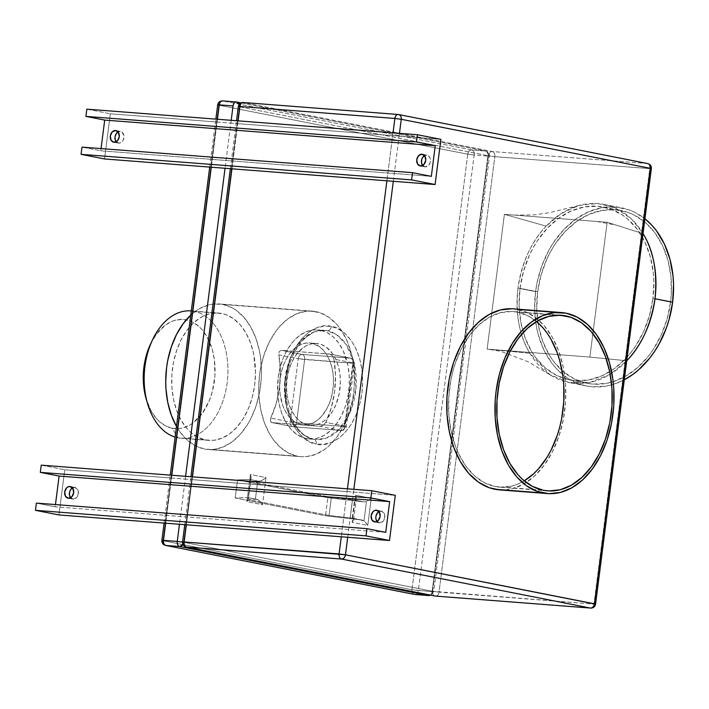 <?xml version="1.0" encoding="UTF-8"?>
<svg xmlns="http://www.w3.org/2000/svg" width="709" height="709" viewBox="0 0 709 709"><rect width="100%" height="100%" fill="white"/><g stroke="black" fill="none" stroke-linecap="round" stroke-linejoin="round"><path stroke-width="0.53" stroke-dasharray="3.54 2.66" d="M652.936 298.586A88.049 66.46 101.1 0 1 569.469 379.847A88.049 66.46 101.1 0 1 520.025 288.315L537.644 291.78A88.049 66.46 -78.9 0 0 587.087 383.312A88.049 66.46 -78.9 0 0 670.554 302.061L652.936 298.586L670.554 302.061L671.326 293.491L670.936 276.528L667.975 260.354L662.552 245.58L654.894 232.782L645.279 222.449L634.076 214.978L628.014 212.408L615.27 209.731L602.092 210.405L588.984 214.402L576.461 221.571L565.002 231.63L555.05 244.206L550.751 251.287L546.976 258.803L541.1 274.87L537.644 291.78L536.74 308.894L538.423 325.537L542.642 341.091L549.209 354.934L553.304 361.058L562.919 371.392L574.122 378.863L586.467 383.188L592.928 384.11L606.106 383.436L612.7 381.85L625.577 376.24L637.621 367.581L648.38 356.202L653.149 349.634L661.222 335.029L667.098 318.97L670.554 302.061A88.049 66.46 -78.9 0 0 621.111 210.529A88.049 66.46 -78.9 0 0 537.644 291.78L520.025 288.315A88.049 66.46 101.1 0 1 603.492 207.063A88.049 66.46 101.1 0 1 652.936 298.586L653.84 281.482L653.317 273.062L650.357 256.88L644.933 242.115L637.276 229.317L627.66 218.984L622.227 214.862L610.396 208.942L597.652 206.266L584.473 206.931L571.365 210.936L558.843 218.097L547.383 228.165L537.431 240.741L533.141 247.822L529.357 255.337L523.481 271.405L520.025 288.315L519.121 305.419L520.814 322.072L525.023 337.617L531.59 351.469L535.685 357.593L545.301 367.927L556.503 375.398L568.848 379.714L575.309 380.644L588.488 379.971L601.595 375.974L614.118 368.804L625.577 358.736L630.762 352.736L635.53 346.16L643.604 331.564L649.479 315.505L652.936 298.586M546.169 226.136A90.787 68.525 101.1 0 1 604.015 204.369A90.787 68.525 101.1 0 1 643.028 233.553L631.435 218.921L615.988 208.286L597.802 203.536L578.774 205.539L561.103 213.639L546.169 226.136L504.391 214.331L607.143 222.272L643.028 233.616L607.143 222.272L589.87 357.079L626.738 360.766L589.87 357.079L487.127 349.138L504.391 214.331L546.169 226.136C531.59 241.175 522.187 261.843 517.96 288.155A90.787 68.525 101.1 0 1 546.169 226.136M535.579 291.621L517.96 288.155C515.425 314.592 519.405 336.296 529.889 353.277L487.127 349.138L529.889 353.277L549.962 374.707L569.061 382.55L589.977 382.381L609.944 374.458L626.729 360.828A90.787 68.525 101.1 0 1 568.946 382.532A90.787 68.525 101.1 0 1 529.889 353.277A90.787 68.525 101.1 0 1 517.96 288.155L535.579 291.621A90.787 68.525 -78.9 0 0 586.565 385.997A90.787 68.525 -78.9 0 0 624.301 379.776L612.966 384.491L606.168 386.13L592.582 386.822L585.918 385.864L579.439 384.056L567.235 377.95L556.459 368.724L551.726 363.052L543.821 349.856L538.237 334.621L536.385 326.424L534.648 309.266L535.579 291.621L537.032 282.838L541.871 265.751L549.094 249.869L553.525 242.567L563.788 229.601L575.602 219.232L588.514 211.831L602.03 207.71L608.845 206.931L615.616 207.019L628.759 209.784L635.007 212.425L644.924 218.789A90.787 68.525 -78.9 0 0 621.633 207.843A90.787 68.525 -78.9 0 0 535.579 291.621M117.632 132.228L120.238 131.431L116.32 130.66L121.895 132.016L123.915 135.375L123.969 137.652L122.79 140.861L121.354 142.385L118.74 143.183A5.929 4.476 -78.9 0 0 123.924 137.909A5.929 4.476 -78.9 0 0 120.636 131.484A5.929 4.476 -78.9 0 0 120.238 131.431A5.929 4.476 -78.9 0 0 118.111 131.927M116.17 141.756A5.929 4.476 -78.9 0 0 118.341 143.121A5.929 4.476 -78.9 0 0 118.74 143.183L114.043 142.252L118.74 143.183L115.789 141.215M424.079 155.927L426.694 155.129L422.777 154.358L428.351 155.705L430.079 158.027L430.478 160.199L430.186 162.485L428.573 165.401L425.187 166.872A5.929 4.476 -78.9 0 0 430.381 161.608A5.929 4.476 -78.9 0 0 427.084 155.182A5.929 4.476 -78.9 0 0 426.694 155.129A5.929 4.476 -78.9 0 0 424.558 155.625M422.626 165.454A5.929 4.476 -78.9 0 0 424.797 166.819A5.929 4.476 -78.9 0 0 425.187 166.872L420.49 165.95L425.187 166.872L422.245 164.913M70.572 497.745A5.929 4.476 -78.9 0 0 72.743 499.109A5.929 4.476 -78.9 0 0 73.133 499.163L68.436 498.241L73.133 499.163L70.191 497.195M72.026 488.217L74.64 487.42L70.714 486.649L74.64 487.42A5.929 4.476 -78.9 0 0 72.504 487.907M377.02 521.443A5.929 4.476 -78.9 0 0 379.191 522.808A5.929 4.476 -78.9 0 0 379.59 522.861L374.884 521.939L379.59 522.861L376.639 520.893M378.473 511.916L381.087 511.118L377.17 510.347L381.087 511.118A5.929 4.476 -78.9 0 0 378.961 511.606M495.104 486.525L543.316 490.256L495.104 486.525A88.049 57.535 94.4 0 0 499.49 487.127A88.049 57.535 94.4 0 0 524.217 480.862L517.641 484.158L512.04 486.011L500.714 487.198L495.104 486.525L484.265 482.669L474.268 475.615L465.503 465.636L458.306 453.095L455.382 446.023L451.03 430.593L448.797 413.967L448.779 396.783L450.968 379.687L452.874 371.383L455.284 363.354L461.559 348.394L469.553 335.401L478.956 324.864L489.414 317.18L500.51 312.66L511.836 311.473L517.446 312.146A88.049 57.535 94.4 0 0 513.059 311.552A88.049 57.535 94.4 0 0 449.214 391.536A88.049 57.535 94.4 0 0 495.104 486.525M556.849 315.195L517.446 312.146L556.849 315.195M556.919 312.465L565.995 313.165L556.919 312.465M499.278 489.857A90.787 59.326 94.4 0 0 565.108 407.383A90.787 59.326 94.4 0 0 517.792 309.434A90.787 59.326 94.4 0 0 513.272 308.823M352.249 518.146L350.14 517.933L352.453 499.863L354.562 500.075L352.249 518.146L364.009 520.876L366.473 501.591L363.832 501.901L327.859 497.7L237.524 479.913L249.763 479.444L250.711 478.805L248.247 498.081L247.45 497.514L235.211 497.984L237.524 479.913L235.211 497.984L325.546 515.771L327.859 497.7L325.546 515.771L361.51 519.972L325.546 515.771L235.211 497.984L247.45 497.514L256.711 499.34L255.382 499.278L257.695 481.207L250.534 481.482L331.378 497.408L352.453 499.863L350.14 517.933L329.065 515.478L331.378 497.408L329.065 515.478L248.221 499.553L250.534 481.482L248.221 499.553L255.382 499.278L248.221 499.553L329.065 515.478L352.852 518.27L353.658 519.484L352.178 522.347L367.767 525.422L371.241 498.312L355.652 495.245L352.178 522.347L367.767 525.422L365.091 521.735L362.822 520.282L352.249 518.146L352.852 518.27L352.249 518.146L354.562 500.075L363.832 501.901L327.859 497.7L237.524 479.913L249.763 479.444L259.024 481.269L250.534 481.482L331.378 497.408L355.191 500.031L356.308 498.773L355.652 495.245L352.178 522.347L353.658 519.484L352.852 518.27M327.283 330.748A4.564 3.448 -78.9 0 0 331.307 326.494C320.441 321.939 291.7 334.347 285.612 377.711C280.56 421.279 304.79 444.118 316.258 443.949A4.564 3.448 -78.9 0 0 313.724 439.217A4.564 3.448 -78.9 0 0 313.396 439.172L304.179 435.308L294.359 425.267L286.569 406.975L284.681 382.045L290.628 357.363L301.883 340.072L314.096 331.901L324.562 330.376L327.283 330.748A54.744 35.769 -85.6 0 1 355.812 389.808A54.744 35.769 -85.6 0 1 316.117 439.545A54.744 35.769 -85.6 0 1 313.396 439.172L306.51 438.641A54.744 35.769 94.4 0 0 309.23 439.013A54.744 35.769 94.4 0 0 348.925 389.276A54.744 35.769 94.4 0 0 320.397 330.217L327.283 330.748L320.397 330.217L327.133 332.61L333.354 336.997L338.805 343.209L343.28 350.999L347.8 364.993L349.183 375.327L349.2 386.015L347.835 396.641L345.159 406.798L341.251 416.103L336.288 424.177L330.438 430.735L323.933 435.503L317.038 438.313L309.993 439.057L303.089 437.692L296.575 434.289L290.717 428.963L285.727 421.935L281.81 413.453L279.098 403.864L277.715 393.522L278.212 377.489L280.25 367.049L283.556 357.274L288.014 348.544L293.446 341.189L299.65 335.499L306.385 331.688L313.387 329.907L320.397 330.217A54.744 35.769 94.4 0 0 317.676 329.845A54.744 35.769 94.4 0 0 277.972 379.572A54.744 35.769 94.4 0 0 306.51 438.641L313.396 439.172A54.744 35.769 -85.6 0 1 284.858 380.104A54.744 35.769 -85.6 0 1 324.562 330.376A54.744 35.769 -85.6 0 1 327.283 330.748L336.491 334.604L346.32 344.654L354.11 362.946L355.989 387.867L350.051 412.558L338.796 429.849L326.583 438.02L316.117 439.545L313.396 439.172A4.564 3.448 101.1 0 1 313.724 439.217A4.564 3.448 101.1 0 1 316.258 443.949L323.853 444.295L331.44 442.363L338.734 438.233L345.451 432.065L351.345 424.106L356.166 414.641L359.755 404.05L361.953 392.742L362.689 381.141L361.927 369.69L359.702 358.843L356.095 349.014L351.247 340.568L345.336 333.842L338.61 329.091L331.307 326.494L323.712 326.158L316.125 328.09L308.832 332.22L302.105 338.379L296.22 346.346L291.39 355.803L287.81 366.393L285.612 377.711L284.876 389.312L285.638 400.753L287.863 411.601L291.47 421.438L296.318 429.884L302.22 436.611L308.956 441.361L316.258 443.949C327.124 448.513 355.865 436.106 361.953 392.742C367.005 349.174 342.775 326.335 331.307 326.494A4.564 3.448 101.1 0 1 327.283 330.748M150.53 344.051L156.334 334.285L165.365 325.112L172.092 321.301L175.584 320.149L182.621 319.413L189.525 320.769L192.848 322.223L199.061 326.61L201.897 329.499L206.886 336.536L212.319 349.697L214.375 359.702L214.916 375.628L212.372 391.421L209.058 401.197L201.994 413.799L192.963 422.972L189.649 425.125L182.745 427.935L179.226 428.564L172.216 428.254L177.95 437.816A63.872 41.734 -85.6 0 1 175.123 437.107A63.872 41.734 94.4 0 0 177.95 437.816L172.216 428.254A54.744 35.769 94.4 0 0 214.402 380.981A54.744 35.769 94.4 0 0 186.104 319.83L194.151 311.331A63.872 41.734 -85.6 0 1 227.164 382.665A63.872 41.734 -85.6 0 1 177.95 437.816A63.872 41.734 94.4 0 0 181.123 438.259A63.872 41.734 94.4 0 0 227.438 380.237A63.872 41.734 94.4 0 0 194.151 311.331L221.695 313.458A63.872 41.734 -85.6 0 1 254.983 382.364A63.872 41.734 -85.6 0 1 208.676 440.386A63.872 41.734 -85.6 0 1 205.495 439.952L177.95 437.816L205.495 439.952A63.872 41.734 -85.6 0 1 172.207 371.046A63.872 41.734 -85.6 0 1 218.523 313.023A63.872 41.734 -85.6 0 1 221.695 313.458L194.151 311.331A63.872 41.734 94.4 0 0 190.978 310.897L218.523 313.023M308.247 425.081L301.36 424.549A41.06 26.827 94.4 0 0 303.399 424.833A41.06 26.827 94.4 0 0 333.177 387.531A41.06 26.827 94.4 0 0 311.774 343.236L318.66 343.768A41.06 26.827 -85.6 0 1 340.063 388.062A41.06 26.827 -85.6 0 1 310.285 425.365A41.06 26.827 -85.6 0 1 308.247 425.081A41.06 26.827 -85.6 0 1 286.844 380.786A41.06 26.827 -85.6 0 1 316.613 343.493A41.06 26.827 -85.6 0 1 318.66 343.768L311.774 343.236L319.218 346.497L323.614 350.485L327.354 355.767L330.297 362.122L332.326 369.318L333.363 377.073L333.372 385.084L332.353 393.061L330.341 400.674L327.416 407.648L321.567 416.325L316.914 420.588L311.863 423.45L303.975 424.868L298.79 423.849L293.907 421.288L289.511 417.3L285.771 412.026L282.829 405.663L280.152 394.647L279.63 386.724L280.135 378.695L281.659 370.86L284.141 363.531L287.482 356.981L291.559 351.469L296.211 347.197L301.263 344.344L306.518 343.005L311.774 343.236A41.06 26.827 94.4 0 0 309.727 342.952A41.06 26.827 94.4 0 0 279.958 380.254A41.06 26.827 94.4 0 0 301.36 424.549L313.502 425.32L318.749 423.982L323.8 421.119L328.453 416.857L332.53 411.344L335.871 404.795L339.239 393.592L340.391 381.602L339.859 373.67L338.317 366.163L335.818 359.357L332.468 353.507L326.105 347.029L321.221 344.477L316.046 343.457L310.764 344.007L305.588 346.116L298.445 352.001L294.368 357.513L291.027 364.063L288.545 371.392L287.021 379.226L286.516 387.256L287.039 395.179L288.581 402.685L291.08 409.501L294.439 415.341L298.524 419.994L303.186 423.291L308.247 425.081M297.301 456.171L204.334 448.983A72.992 47.698 94.4 0 0 207.967 449.479A72.992 47.698 94.4 0 0 260.903 383.17A72.992 47.698 94.4 0 0 222.856 304.427L315.824 311.614A72.992 47.698 -85.6 0 1 353.871 390.358A72.992 47.698 -85.6 0 1 300.935 456.676A72.992 47.698 -85.6 0 1 297.301 456.171A72.992 47.698 -85.6 0 1 259.264 377.427A72.992 47.698 -85.6 0 1 312.19 311.118A72.992 47.698 -85.6 0 1 315.824 311.614L222.856 304.427A72.992 47.698 94.4 0 0 219.223 303.931A72.992 47.698 94.4 0 0 190.748 315.151L199.619 308.601L208.818 304.852L213.515 304.01L222.856 304.427L231.843 307.617L236.097 310.223L243.914 317.322L250.561 326.698L255.789 337.998L259.397 350.787L260.549 357.593L261.479 371.676L261.258 378.828L259.441 392.999L255.869 406.541L250.667 418.939L247.521 424.549L240.271 434.36L232.003 441.946L223.025 447.024L213.684 449.4L208.987 449.541L301.954 456.738L306.651 456.587L315.992 454.212L324.97 449.134L329.215 445.633L337.005 436.895L343.635 426.127L348.837 413.728L352.417 400.186L353.552 393.141L354.225 386.015L354.216 371.764L352.364 357.974L350.778 351.425L346.338 339.327L340.364 328.932L336.881 324.509L329.065 317.41L320.388 312.864L311.171 311.056L306.483 311.198L297.142 313.573L288.164 318.651L279.887 326.246L276.12 330.89L269.491 341.667L264.289 354.057L260.717 367.608L259.583 374.644L258.679 388.922L258.918 396.021L260.761 409.811L264.368 422.599L269.597 433.899L272.761 438.853L280.028 447.131L288.315 452.98L297.301 456.171M330.243 354.199L281.296 350.308L279.133 351.629L278.832 354.863A72.992 47.698 -85.6 0 1 270.732 418.106L270.235 421.084L272.034 422.591L320.238 426.313L323.437 425.196L325.821 422.369A72.992 47.698 94.4 0 0 333.921 359.126L332.344 355.741L330.243 354.199L332.344 355.741L333.921 359.126L353.339 362.946L345.239 426.189L325.821 422.369L331.333 407.666L334.613 391.678L335.49 375.221L333.921 359.126L353.339 362.946A4.564 3.448 -78.9 0 0 350.778 358.205A4.564 3.448 -78.9 0 0 350.476 358.16L329.499 354.03L281.296 350.308L302.273 354.438L350.476 358.16L329.499 354.03M171.472 478.026L171.826 475.243L171.472 478.026L64.732 469.775L58.944 514.947L64.732 469.775L185.244 479.089L171.472 478.026L165.684 523.198L171.472 478.026M185.598 476.306L179.457 524.261L185.244 479.089L192.13 479.621L185.244 479.089L185.598 476.306M217.069 122.037L217.433 119.263L217.069 122.037L110.329 113.786L104.542 158.958L110.329 113.786L217.069 122.037L230.842 123.109L217.069 122.037L211.282 167.218L217.069 122.037M231.205 120.326L225.054 168.281L230.842 123.109L237.737 123.641L238.091 120.858L237.737 123.641L230.842 123.109L231.205 120.326M467.772 154.208L411.982 589.702L162.973 540.683L218.762 105.189L467.772 154.208C468.33 151.478 469.668 150.06 471.795 149.953L485.568 151.026L236.558 101.999L222.786 100.935L471.795 149.953L485.568 151.026A4.564 2.978 -85.6 0 1 487.925 156.122L474.153 155.049L418.363 590.544L432.136 591.616L464.475 339.203L487.925 156.122L474.153 155.049A4.564 2.978 94.4 0 0 471.795 149.953C473.541 150.574 474.33 152.275 474.153 155.049L467.772 154.208L474.153 155.049L418.363 590.544L411.982 589.702L467.772 154.208L218.762 105.189A4.564 3.448 101.1 0 1 222.786 100.935L471.795 149.953A4.564 3.448 -78.9 0 0 467.772 154.208M257.429 499.482L259.84 501.015L262.516 504.702L265.981 477.591L250.392 474.525L246.918 501.626L262.516 504.702L260.62 501.821L258.209 499.827L247.671 497.541L248.398 498.764L246.918 501.626L262.516 504.702L265.981 477.591L261.532 480.746L257.695 481.207L255.382 499.278L256.711 499.34M176.488 426.455A72.992 47.698 94.4 0 0 204.334 448.983L195.347 445.793L187.061 439.943L179.794 431.666L176.488 426.455M146.249 399.22A54.744 35.769 94.4 0 0 172.216 428.254L165.481 425.861L159.259 421.474L156.432 418.585L151.442 411.548L146.258 399.256M205.495 439.952L213.666 440.316L221.846 438.233L229.698 433.793L236.939 427.146L243.276 418.576L248.478 408.384L252.333 396.978L254.708 384.801L255.497 372.305L253.671 354.03L250.516 342.837L245.943 332.946L240.121 324.74L233.279 318.527L225.692 314.557L217.628 312.97L209.412 313.83L201.365 317.109L193.779 322.684L186.954 330.323L181.158 339.753L176.612 350.601L173.475 362.45L171.888 374.848L171.906 387.318L173.519 399.38L176.674 410.573L181.256 420.464L187.07 428.67L190.375 432.038L197.634 437.161L205.495 439.952M191.288 310.923A63.872 41.734 -85.6 0 1 194.151 311.331L186.104 319.83A54.744 35.769 94.4 0 0 150.512 344.104M353.339 362.946C354.925 363.283 354.757 363.389 352.834 363.256L354.42 363.256L353.339 362.946C354.925 363.283 354.757 363.389 352.834 363.256C353.011 360.482 352.231 358.781 350.476 358.16A4.564 2.978 -85.6 0 1 352.834 363.256L304.631 359.534A4.564 2.978 94.4 0 0 302.273 354.438C304.019 355.058 304.808 356.751 304.631 359.534L298.25 358.683C298.808 355.962 300.146 354.544 302.273 354.438L350.476 358.16C352.533 358.594 353.49 360.19 353.339 362.946L345.239 426.189L346.32 426.508C345.77 429.096 344.14 430.425 341.446 430.478A4.564 2.978 94.4 0 0 344.734 426.508L346.32 426.508L345.239 426.189A4.564 3.448 101.1 0 1 341.215 430.443A4.564 3.448 -78.9 0 0 345.239 426.189L325.821 422.369L323.437 425.196L320.238 426.313L341.215 430.443A4.564 2.978 94.4 0 0 341.446 430.478L293.242 426.747A4.564 2.978 94.4 0 0 296.53 422.777L344.734 426.508A4.564 2.978 -85.6 0 1 341.446 430.478A4.564 2.978 -85.6 0 1 341.215 430.443L293.012 426.721A4.564 2.978 94.4 0 0 293.242 426.747L293.012 426.721C290.956 426.286 289.999 424.691 290.149 421.935L296.53 422.777C295.999 425.489 294.829 426.8 293.012 426.721L272.034 422.591L320.238 426.313L341.215 430.443L293.012 426.721L272.034 422.591L270.457 421.66L270.732 418.106L290.149 421.935L298.25 358.683L278.832 354.863L280.401 370.958L279.514 387.415L276.235 403.412L270.732 418.106L290.149 421.935L298.25 358.683L278.832 354.863L279.133 351.629L281.296 350.308L302.273 354.438A4.564 3.448 -78.9 0 0 298.25 358.683L352.834 363.256L344.734 426.508L296.53 422.777L304.631 359.534L296.53 422.777L290.149 421.935A4.564 3.448 -78.9 0 0 292.711 426.676A4.564 3.448 -78.9 0 0 293.012 426.721L271.742 422.546M485.568 151.026A4.564 3.448 101.1 0 1 485.869 151.061A4.564 3.448 101.1 0 1 488.43 155.803L489.511 156.122L487.925 156.122A4.564 2.978 94.4 0 0 485.568 151.026L236.558 101.999L222.786 100.935C220.659 101.041 219.32 102.459 218.762 105.189L162.973 540.683L411.982 589.702L432.136 591.616L487.925 156.122L489.511 156.122L488.43 155.803A4.564 3.448 -78.9 0 0 485.869 151.061A4.564 3.448 -78.9 0 0 485.568 151.026M238.33 106.589L239.42 106.784L239.199 104.329A4.564 3.448 101.1 0 1 239.42 106.784L488.43 155.803L432.641 591.297L433.722 591.616L432.136 591.616A4.564 2.978 -85.6 0 1 428.848 595.587M415.306 594.523A4.564 2.978 94.4 0 0 418.363 590.544A4.564 2.978 -85.6 0 1 415.075 594.514M414.543 594.443A4.564 3.448 101.1 0 1 411.982 589.702A4.564 3.448 -78.9 0 0 414.251 594.372M428.626 595.551C430.443 595.64 431.613 594.319 432.136 591.616C434.059 591.74 434.227 591.634 432.641 591.297L430.398 595.099A4.564 3.448 -78.9 0 0 432.641 591.297L183.64 542.279L239.42 106.784A4.564 3.448 101.1 0 1 243.444 102.53L492.454 151.558L647.406 163.54L398.396 114.512L243.444 102.53L492.454 151.558L647.406 163.54A4.564 2.978 -85.6 0 1 649.763 168.636L494.811 156.654L439.022 592.148L593.974 604.13L649.763 168.636L494.811 156.654A4.564 2.978 94.4 0 0 492.454 151.558C494.2 152.178 494.988 153.871 494.811 156.654L488.43 155.803C488.988 153.082 490.327 151.664 492.454 151.558A4.564 3.448 -78.9 0 0 488.43 155.803L494.811 156.654L439.022 592.148L432.641 591.297L488.43 155.803L239.42 106.784L183.64 542.279A4.564 3.448 101.1 0 1 182.922 544.432L183.64 542.279L432.641 591.297L593.974 604.13L649.763 168.636A4.564 2.978 94.4 0 0 647.406 163.54L398.396 114.512L243.444 102.53C241.317 102.637 239.979 104.055 239.42 106.784L238.339 106.465M432.136 591.616C434.059 591.74 434.227 591.634 432.641 591.297A4.564 3.448 -78.9 0 0 434.909 595.968M217.681 104.87L218.762 105.189M163.487 540.364C161.563 540.24 161.395 540.347 162.973 540.683C162.831 543.44 163.788 545.035 165.844 545.46M248.398 498.764L251.057 478.052L250.392 474.525L246.918 501.626L248.221 499.623M251.057 478.052L251.11 477.033L250.711 478.805L249.763 479.444L259.024 481.269L262.49 480.303L265.981 477.591L250.392 474.525L251.11 477.033M362.184 520.087L361.51 519.972M356.308 498.773L355.705 499.792L354.562 500.075L363.832 501.901L366.473 501.591L364.009 520.876L367.767 525.422L371.241 498.312L366.473 501.591L371.241 498.312L355.652 495.245L356.379 498.028M353.552 520.114L353.658 519.484M272.034 422.591L271.37 422.44M350.476 358.16L329.809 354.075M350.778 358.205C353.33 358.967 354.553 360.651 354.42 363.256L346.32 426.508L344.734 426.508L352.834 363.256M74.64 487.42L77.582 489.378L78.362 493.632L76.519 497.691L73.133 499.163A5.929 4.476 -78.9 0 0 78.327 493.898A5.929 4.476 -78.9 0 0 75.03 487.473A5.929 4.476 -78.9 0 0 74.64 487.42M536.536 321.54A88.049 57.535 94.4 0 0 517.446 312.146L528.285 316.001L536.536 321.54M186.343 524.802L192.13 479.621L347.073 491.603L341.286 536.784L347.073 491.603L395.285 495.334L192.13 479.621L192.485 476.838L186.343 524.802M385.723 532.353L55.169 506.793L55.453 504.569L55.169 506.793L385.723 532.353M36.372 503.098L55.169 506.793L36.372 503.098M381.087 511.118L384.039 513.077L384.819 517.331L382.975 521.381L379.59 522.861A5.929 4.476 -78.9 0 0 384.774 517.597A5.929 4.476 -78.9 0 0 381.486 511.171A5.929 4.476 -78.9 0 0 381.087 511.118M41.237 465.148L64.732 469.775L41.237 465.148M347.437 488.82L347.073 491.603L347.437 488.82M393.034 132.84L392.68 135.623L237.737 123.641L392.68 135.623L386.892 180.795L392.68 135.623L440.883 139.345L392.68 135.623L393.034 132.84M607.143 222.272L589.87 357.079L487.127 349.138L504.391 214.331L607.143 222.272M347.711 537.28L353.862 489.316L347.711 537.28M393.318 181.291L399.459 133.336L393.318 181.291M499.322 489.857L506.377 489.751L512.217 488.705L523.667 484.043L534.444 476.129L544.14 465.264L552.382 451.863L558.852 436.443L563.301 419.595L565.56 401.976L565.534 384.251L563.238 367.102L558.754 351.194L552.249 337.138L543.98 325.475L534.258 316.648L523.464 310.994L512.004 308.743M651.349 168.636L649.763 168.636L651.349 168.636M595.56 604.13L593.974 604.13A4.564 2.978 -85.6 0 1 590.686 608.1M435.964 596.118A4.564 2.978 94.4 0 0 439.022 592.148A4.564 2.978 -85.6 0 1 435.734 596.118M435.211 596.047A4.564 3.448 101.1 0 1 432.641 591.297M590.455 608.065C592.272 608.154 593.442 606.833 593.974 604.13C595.888 604.254 596.056 604.148 594.479 603.811M231.949 168.813L237.737 123.641L231.949 168.813M184.145 541.968C182.222 541.836 182.053 541.942 183.64 542.279C183.489 545.035 184.446 546.63 186.502 547.064M100.775 150.804L431.329 176.373L100.775 150.804L101.059 148.58L100.775 150.804L81.978 147.109L100.775 150.804M86.844 109.159L110.329 113.786L86.844 109.159M569.469 379.847L587.087 383.312M604.015 204.369L621.633 207.843M115.939 130.562L120.636 131.484M422.387 154.261L427.084 155.182M68.046 498.188L72.743 499.109M374.494 521.886L379.191 522.808M561.271 315.275L513.059 311.552M309.23 439.013L313.697 439.208C297.55 437.054 283.476 410.502 286.259 382.142C288.058 352.222 307.795 327.886 324.562 330.376L317.676 329.845M310.285 425.365L303.399 424.833M208.676 440.386L181.123 438.259M300.935 456.676L207.967 449.479M578.774 205.539L549.342 212.691L533.585 214.933L514.601 215.119M596.934 221.483L615.802 225.01M549.962 374.707L527.886 361.652L500.855 351.345L488.058 349.227M312.19 311.118L219.223 303.931M316.613 343.493L309.727 342.952M241.051 102.867L485.869 151.061C488.421 151.823 489.635 153.507 489.511 156.122L433.722 591.616L431.019 595.223M164.107 523.082L170.249 475.119M209.713 167.094L215.855 119.139M257.021 499.375L247.601 497.523M248.38 498.985L251.101 477.795M361.962 520.043L352.541 518.182M353.64 519.706L356.352 498.516M293.242 426.747L292.711 426.676M547.694 490.85L499.49 487.127M376.789 510.241L381.486 511.171M70.333 486.542L75.03 487.473M184.765 524.678L190.916 476.723M230.372 168.689L236.514 120.734M420.1 165.897L424.797 166.819M113.644 142.199L118.341 143.121M586.565 385.997L568.946 382.532M603.492 207.063L621.111 210.529"/><path stroke-width="1.06" d="M643.028 233.553A90.787 68.525 101.1 0 1 643.072 233.633A90.787 68.525 101.1 0 1 655.001 298.746L672.619 302.22A90.787 68.525 -78.9 0 0 644.924 218.789L651.739 225.116L656.472 230.788L664.368 243.985L669.961 259.21L673.009 275.89L673.55 284.575L672.619 302.22L655.001 298.746C657.535 272.309 653.556 250.605 643.072 233.633L643.028 233.553M115.54 130.509A5.929 4.476 101.1 0 1 115.939 130.562A5.929 4.476 101.1 0 1 119.227 136.988A5.929 4.476 101.1 0 1 114.043 142.252L117.428 140.781L119.263 136.731L118.492 132.477L115.54 130.509L112.155 131.98L110.312 136.031L111.091 140.285L114.043 142.252A5.929 4.476 101.1 0 1 113.644 142.199A5.929 4.476 101.1 0 1 110.356 135.773A5.929 4.476 101.1 0 1 115.54 130.509L116.32 130.66L115.54 130.509M421.997 154.208A5.929 4.476 101.1 0 1 422.387 154.261A5.929 4.476 101.1 0 1 425.684 160.686A5.929 4.476 101.1 0 1 420.49 165.95L423.876 164.479L425.719 160.42L424.939 156.166L421.997 154.208L418.611 155.679L416.768 159.729L417.548 163.983L420.49 165.95A5.929 4.476 101.1 0 1 420.1 165.897A5.929 4.476 101.1 0 1 416.803 159.472A5.929 4.476 101.1 0 1 421.997 154.208L422.777 154.358L421.997 154.208M68.436 498.241A5.929 4.476 101.1 0 1 68.046 498.188A5.929 4.476 101.1 0 1 64.749 491.762A5.929 4.476 101.1 0 1 69.943 486.489L70.714 486.649L68.17 486.808L66.557 487.969L64.714 492.019L65.494 496.273L68.436 498.241L71.822 496.761L73.665 492.711L72.885 488.457L69.943 486.489A5.929 4.476 101.1 0 1 70.333 486.542A5.929 4.476 101.1 0 1 73.63 492.968A5.929 4.476 101.1 0 1 68.436 498.241M72.504 487.907A5.929 4.476 -78.9 0 0 70.572 497.745M374.884 521.939A5.929 4.476 101.1 0 1 374.494 521.886A5.929 4.476 101.1 0 1 371.197 515.461A5.929 4.476 101.1 0 1 376.39 510.188L377.17 510.347L374.618 510.507L373.005 511.668L371.161 515.718L371.941 519.972L374.884 521.939L378.269 520.459L380.113 516.409L379.333 512.155L376.39 510.188A5.929 4.476 101.1 0 1 376.789 510.241A5.929 4.476 101.1 0 1 380.077 516.666A5.929 4.476 101.1 0 1 374.884 521.939M378.961 511.606A5.929 4.476 -78.9 0 0 377.02 521.443M543.316 490.256A88.049 57.535 -85.6 0 1 497.417 395.259A88.049 57.535 -85.6 0 1 561.271 315.275A88.049 57.535 -85.6 0 1 565.649 315.877L556.849 315.195L565.649 315.877A88.049 57.535 -85.6 0 1 611.539 410.865A88.049 57.535 -85.6 0 1 547.694 490.85A88.049 57.535 -85.6 0 1 543.316 490.256L548.917 490.929L560.243 489.742L571.348 485.222L581.797 477.538L591.2 467.001L599.194 454.008L605.468 439.048L609.784 422.715L611.973 405.619L611.956 388.435L609.722 371.8L605.371 356.379L599.07 342.748L591.049 331.431L581.619 322.87L571.153 317.393L560.039 315.204L548.722 316.391L537.617 320.911L527.159 328.586L517.756 339.124L509.762 352.125L503.487 367.076L499.171 383.418L496.982 400.505L497.009 417.698L499.233 434.325L503.585 449.754L509.895 463.385L517.916 474.702L522.471 479.346L532.468 486.401L543.316 490.256M517.792 309.434L556.919 312.465L517.792 309.434M561.484 312.545L513.272 308.823A90.787 59.326 94.4 0 0 447.441 391.288A90.787 59.326 94.4 0 0 494.758 489.237A90.787 59.326 94.4 0 0 499.278 489.857L547.481 493.579A90.787 59.326 -85.6 0 1 542.961 492.968L494.758 489.237L542.961 492.968A90.787 59.326 -85.6 0 1 495.644 395.019A90.787 59.326 -85.6 0 1 561.484 312.545A90.787 59.326 -85.6 0 1 565.995 313.165A90.787 59.326 -85.6 0 1 613.312 411.105A90.787 59.326 -85.6 0 1 547.481 493.579M626.791 360.766C641.37 345.726 650.773 325.059 655.001 298.746A90.787 68.525 101.1 0 1 626.791 360.766L626.791 360.766A90.787 68.525 101.1 0 1 626.729 360.828L626.791 360.766M431.019 595.223L428.848 595.587A4.564 2.978 -85.6 0 1 428.626 595.551L415.075 594.514A4.564 2.978 -85.6 0 1 414.854 594.488L165.844 545.46A4.564 3.448 101.1 0 1 165.543 545.425A4.564 3.448 101.1 0 1 162.973 540.683L161.891 540.364L163.487 540.364L165.684 523.198L186.343 524.802L179.457 524.261L177.259 541.437L163.487 540.364L165.684 523.198L179.457 524.261L177.259 541.437L182.541 542.084L177.259 541.437C177.082 544.211 177.862 545.912 179.616 546.524L428.626 595.551L414.854 594.488L165.844 545.46L179.616 546.524L428.626 595.551L414.854 594.488A4.564 2.978 94.4 0 0 415.075 594.514A4.564 2.978 94.4 0 0 415.306 594.523M171.826 475.243L211.282 167.218L225.054 168.281L185.598 476.306L225.054 168.281L386.892 180.795L347.437 488.82L386.892 180.795L435.096 184.526L440.883 139.345L417.397 134.719L416.467 141.951L435.264 145.646L431.329 176.373L412.532 172.668L411.61 179.9L81.056 154.34L81.978 147.109L412.532 172.668L81.978 147.109L81.056 154.34L411.61 179.9L435.096 184.526L104.542 158.958L211.282 167.218L171.826 475.243M236.558 101.999C234.741 101.919 233.571 103.23 233.048 105.942L219.276 104.87C217.353 104.746 217.184 104.852 218.762 105.189C217.184 104.852 217.353 104.746 219.276 104.87C219.799 102.167 220.969 100.846 222.786 100.935A4.564 2.978 94.4 0 0 222.564 100.9A4.564 2.978 94.4 0 0 219.276 104.87L217.433 119.263L219.276 104.87L233.048 105.942L231.205 120.326L233.048 105.942A4.564 2.978 -85.6 0 1 236.336 101.972A4.564 2.978 -85.6 0 1 236.558 101.999A4.564 3.448 101.1 0 1 236.859 102.043A4.564 3.448 101.1 0 1 239.199 104.329L236.336 101.972L241.051 102.867M190.748 315.151A72.992 47.698 94.4 0 0 176.488 426.455M146.258 399.256L143.954 388.381L143.413 372.455L145.957 356.662L150.53 344.051M191.288 310.914L190.978 310.897A63.872 41.734 94.4 0 0 144.911 366.721A63.872 41.734 94.4 0 0 175.123 437.107A63.872 41.734 -85.6 0 1 147.649 403.953A63.872 41.734 -85.6 0 1 152.621 339.646A63.872 41.734 -85.6 0 1 191.288 310.923M176.63 426.712L171.401 415.412L167.794 402.623L165.95 388.833L165.711 381.734L166.615 367.457L167.749 360.411L171.321 346.869L176.523 334.471L183.152 323.703L190.951 314.964M152.621 339.646L150.512 344.104A54.744 35.769 94.4 0 0 146.249 399.22L147.649 403.953M219.276 104.87L217.681 104.87C218.239 102.282 219.861 100.953 222.564 100.9L222.786 100.935M239.42 106.784C237.843 106.447 238.011 106.341 239.934 106.474C240.457 103.762 241.627 102.45 243.444 102.53A4.564 2.978 94.4 0 0 243.222 102.504A4.564 2.978 94.4 0 0 239.934 106.474L238.091 120.858L239.934 106.474C238.011 106.341 237.843 106.447 239.42 106.784L238.33 106.589M430.398 595.099L428.626 595.551A4.564 3.448 -78.9 0 0 430.398 595.099M414.251 594.372A4.564 3.448 -78.9 0 0 414.543 594.443L415.075 594.514M182.922 544.432A4.564 3.448 101.1 0 1 179.616 546.524L182.922 544.432M414.543 594.443L165.844 545.46C164.089 544.84 163.309 543.147 163.487 540.364C161.563 540.24 161.395 540.347 162.973 540.683M183.64 542.279L182.559 541.96L184.145 541.968L186.343 524.802L341.286 536.784L186.343 524.802L184.145 541.968C182.222 541.836 182.053 541.942 183.64 542.279A4.564 3.448 101.1 0 0 186.201 547.02L341.446 559.046L590.455 608.065L435.512 596.083L186.502 547.064A4.564 3.448 101.1 0 1 186.201 547.02L435.211 596.047A4.564 3.448 -78.9 0 0 435.512 596.083A4.564 2.978 94.4 0 0 435.734 596.118A4.564 2.978 94.4 0 0 435.964 596.118M177.259 541.437L163.487 540.364A4.564 2.978 94.4 0 0 165.844 545.46L179.616 546.524A4.564 2.978 -85.6 0 1 177.259 541.437M58.944 514.947L165.684 523.198L58.944 514.947L35.45 510.32L36.372 503.098L366.934 528.657L36.372 503.098L35.45 510.32L366.004 535.88L35.45 510.32L58.944 514.947M70.776 497.984L69.464 495.219L69.642 491.807L70.581 489.742L72.867 487.73M116.373 141.995L115.345 140.285L115.009 136.961L116.187 133.753L118.474 131.75M524.217 480.862A88.049 57.535 94.4 0 0 563.637 403.776A88.049 57.535 94.4 0 0 536.536 321.54L542.837 327.7L547.047 333.044L550.858 339.017L557.168 352.648L559.605 360.172L562.911 376.275L563.752 384.703L563.77 401.897L561.581 418.984L559.676 427.288L557.265 435.326L550.99 450.277L547.188 457.057L538.45 468.879L533.593 473.816L524.217 480.862M565.995 313.165L577.179 317.136L587.486 324.412L596.517 334.71L603.944 347.632L609.465 362.68L612.877 379.288L613.746 387.974L613.764 405.699L611.504 423.326L607.055 440.174L600.585 455.586L592.343 468.986L582.647 479.86L571.871 487.774L560.42 492.436L548.748 493.659L537.289 491.399L526.495 485.754L516.781 476.927L508.504 465.264L502.007 451.199L497.514 435.299L495.219 418.15L495.201 400.425L496.043 391.563L499.42 374.246L504.905 358.036L512.288 343.555L521.301 331.36L531.59 321.921L542.757 315.602L554.376 312.651L565.995 313.165M41.237 465.148L371.791 490.708L370.869 497.931L40.316 472.371L41.237 465.148L371.791 490.708L395.285 495.334L371.791 490.708L370.869 497.931L389.658 501.635L59.104 476.076L40.316 472.371L370.869 497.931L389.658 501.635L385.723 532.353L366.934 528.657L366.004 535.88L389.498 540.506L341.286 536.784L389.498 540.506L395.285 495.334L389.498 540.506L366.004 535.88L366.934 528.657L385.723 532.353L389.658 501.635L59.104 476.076L40.316 472.371L41.237 465.148M55.453 504.569L59.104 476.076L55.453 504.569M377.223 521.682L375.912 518.917L375.859 516.639L377.037 513.44L379.324 511.428M339.088 553.951L184.145 541.968A4.564 2.978 94.4 0 0 186.502 547.064C184.748 546.444 183.968 544.742 184.145 541.968L345.469 554.793L347.711 537.28L345.469 554.793A4.564 3.448 101.1 0 1 341.446 559.046L590.455 608.065L435.512 596.083A4.564 3.448 101.1 0 1 435.211 596.047L435.734 596.118A4.564 2.978 -85.6 0 1 435.512 596.083L186.502 547.064L341.446 559.046C343.573 558.94 344.911 557.522 345.469 554.793L339.088 553.951C338.911 556.725 339.7 558.426 341.446 559.046A4.564 2.978 -85.6 0 1 339.088 553.951L341.286 536.784L339.088 553.951M192.485 476.838L231.949 168.813L192.485 476.838M593.974 604.13C595.888 604.254 596.056 604.148 594.479 603.811L650.268 168.317L401.259 119.298L394.878 118.456L401.259 119.298L399.459 133.336L401.259 119.298C401.409 116.533 400.452 114.947 398.396 114.512C396.579 114.433 395.4 115.744 394.878 118.456L239.934 106.474L394.878 118.456L393.034 132.84L394.878 118.456A4.564 2.978 -85.6 0 1 398.166 114.486A4.564 2.978 -85.6 0 1 398.396 114.512A4.564 3.448 101.1 0 1 398.697 114.557A4.564 3.448 101.1 0 1 401.259 119.298L650.268 168.317L594.479 603.811L345.469 554.793L595.56 604.13L651.349 168.636L650.268 168.317L651.349 168.636C651.474 166.021 650.259 164.337 647.707 163.575A4.564 3.448 101.1 0 1 650.268 168.317A4.564 3.448 -78.9 0 0 647.707 163.575A4.564 3.448 101.1 0 0 647.406 163.54M353.862 489.316L393.318 181.291L353.862 489.316M512.004 308.743L500.332 309.966L488.882 314.628L478.105 322.542L468.41 333.416L460.168 346.816L453.698 362.228L449.249 379.076L446.989 396.703L447.016 414.428L449.311 431.568L453.795 447.476L460.301 461.532L468.569 473.195L478.291 482.023L489.086 487.677L499.322 489.857M595.56 604.13C595.011 606.718 593.38 608.047 590.686 608.1A4.564 2.978 -85.6 0 1 590.455 608.065L435.734 596.118M239.934 106.474L238.339 106.465C238.898 103.877 240.519 102.557 243.222 102.504L243.444 102.53M594.479 603.811C593.92 606.541 592.582 607.959 590.455 608.065A4.564 3.448 -78.9 0 0 594.479 603.811M104.71 120.087L435.264 145.646L104.71 120.087L85.913 116.391L416.467 141.951L85.913 116.391L86.844 109.159L417.397 134.719L86.844 109.159L85.913 116.391L104.71 120.087L101.059 148.58L104.71 120.087M422.83 165.693L421.518 162.928L421.695 159.516L422.635 157.451L424.921 155.448M104.542 158.958L81.056 154.34L104.542 158.958M412.532 172.668L431.329 176.373L435.264 145.646L416.467 141.951L417.397 134.719L440.883 139.345L435.096 184.526L411.61 179.9L412.532 172.668M424.558 155.625A5.929 4.476 -78.9 0 0 422.626 165.454M118.111 131.927A5.929 4.476 -78.9 0 0 116.17 141.756M624.301 379.776A90.787 68.525 -78.9 0 0 672.619 302.22L669.057 319.653L666.327 328.09L659.104 343.971L654.673 351.274L649.763 358.045L638.667 369.779L632.588 374.609L624.301 379.776M222.564 100.9L236.336 101.972M165.543 545.425C162.981 544.663 161.767 542.979 161.891 540.364L164.107 523.082M170.249 475.119L209.713 167.094M215.855 119.139L217.681 104.87M243.222 102.504L398.166 114.486M398.697 114.557L647.707 163.575M186.201 547.02C183.649 546.258 182.426 544.574 182.559 541.96L184.765 524.678M190.916 476.723L230.372 168.689M236.514 120.734L238.339 106.465"/></g></svg>
